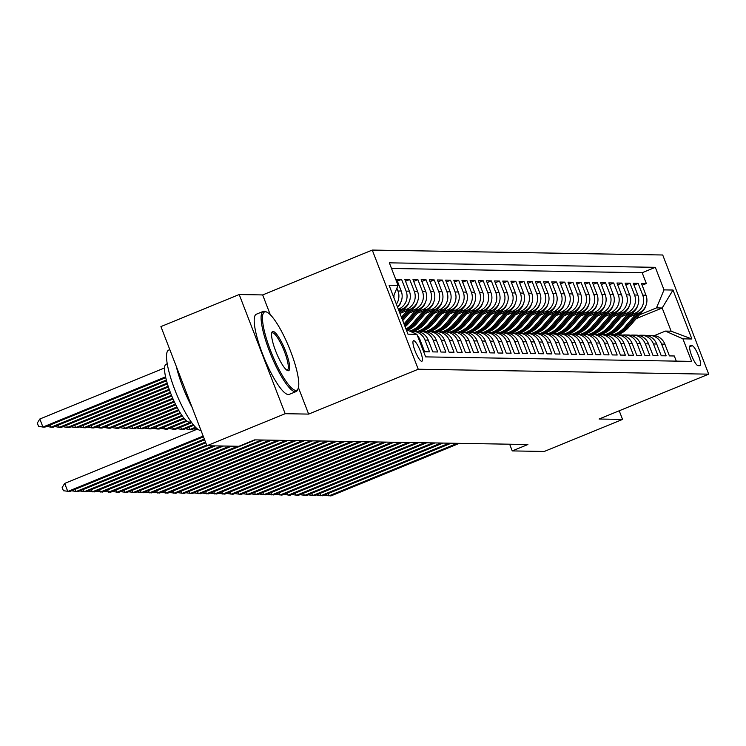 <?xml version="1.0" encoding="UTF-8"?>
<svg xmlns="http://www.w3.org/2000/svg" width="746" height="746" viewBox="0 0 746 746"><rect width="100%" height="100%" fill="white"/><g stroke="black" fill="none" stroke-linecap="round" stroke-linejoin="round"><path stroke-width="1.12" d="M421.667 361.297A11.097 2.406 67.7 0 0 421.891 361.25A11.097 2.406 67.7 0 0 420.119 350.555A11.097 2.406 67.7 0 0 413.713 340.68A11.097 2.406 67.7 0 0 413.489 340.717A11.097 2.406 67.7 0 0 415.27 351.422A11.097 2.406 67.7 0 0 421.667 361.297M270.294 314.719L262.667 294.931L239.205 294.53L160.922 326.58L206.903 445.744L238.925 446.285L254.582 439.879L527.898 444.513L512.241 450.92L544.263 451.461L622.556 419.42L619.217 410.785M262.667 294.931L372.263 250.069L662.718 254.992L708.7 374.156L418.245 369.233L372.263 250.069M419.121 339.98L420.11 339.999L424.642 351.748L429.537 351.832L425.006 340.083L428.269 340.139A13.866 13.475 -89 0 0 415.97 331.401L412.706 331.345A13.866 13.475 91 0 1 425.006 340.083M428.269 340.139L432.801 351.888L437.697 351.972L433.156 340.213L436.419 340.269A13.866 13.475 -89 0 0 424.129 331.532L420.865 331.485A13.866 13.475 91 0 1 433.156 340.213M436.419 340.269L440.961 352.028L445.856 352.112L441.315 340.353L444.579 340.409A13.866 13.475 -89 0 0 432.288 331.672L429.025 331.616A13.866 13.475 91 0 1 441.315 340.353M444.579 340.409L449.12 352.168L454.016 352.252L449.474 340.493L452.738 340.549A13.866 13.475 -89 0 0 440.448 331.811L437.184 331.756A13.866 13.475 91 0 1 449.474 340.493M452.738 340.549L457.279 352.308L462.175 352.392L457.634 340.633L460.897 340.689A13.866 13.475 -89 0 0 448.607 331.951L445.343 331.895A13.866 13.475 91 0 1 457.634 340.633M460.897 340.689L465.439 352.448L470.334 352.522L465.793 340.773L469.057 340.829A13.866 13.475 -89 0 0 456.766 332.091L453.503 332.035A13.866 13.475 91 0 1 465.793 340.773M469.057 340.829L473.598 352.578L478.494 352.662L473.952 340.913L477.216 340.969A13.866 13.475 -89 0 0 464.926 332.231L461.662 332.175A13.866 13.475 91 0 1 473.952 340.913M477.216 340.969L481.757 352.718L486.653 352.802L482.112 341.043L485.376 341.099A13.866 13.475 -89 0 0 473.085 332.362L469.821 332.315A13.866 13.475 91 0 1 482.112 341.043M485.376 341.099L489.908 352.858L494.803 352.942L490.271 341.183L493.535 341.239A13.866 13.475 -89 0 0 481.245 332.502L477.981 332.446A13.866 13.475 91 0 1 490.271 341.183M493.535 341.239L498.067 352.998L502.963 353.082L498.431 341.323L501.694 341.379A13.866 13.475 -89 0 0 489.404 332.641L486.14 332.585A13.866 13.475 91 0 1 498.431 341.323M501.694 341.379L506.226 353.138L511.122 353.222L506.59 341.463L509.854 341.519A13.866 13.475 -89 0 0 497.563 332.781L494.3 332.725A13.866 13.475 91 0 1 506.59 341.463M509.854 341.519L514.386 353.278L519.281 353.352L514.749 341.603L518.013 341.659A13.866 13.475 -89 0 0 505.723 332.921L502.459 332.865A13.866 13.475 91 0 1 514.749 341.603M518.013 341.659L522.545 353.408L527.441 353.492L522.909 341.743L526.172 341.799A13.866 13.475 -89 0 0 513.882 333.061L510.618 333.005A13.866 13.475 91 0 1 522.909 341.743M526.172 341.799L530.704 353.548L535.6 353.632L531.068 341.873L534.332 341.929A13.866 13.475 -89 0 0 522.041 333.192L518.778 333.136A13.866 13.475 91 0 1 531.068 341.873M534.332 341.929L538.864 353.688L543.759 353.772L539.227 342.013L542.491 342.069A13.866 13.475 -89 0 0 530.192 333.331L526.928 333.275A13.866 13.475 91 0 1 539.227 342.013M542.491 342.069L547.023 353.828L551.919 353.912L547.377 342.153L550.641 342.209A13.866 13.475 -89 0 0 538.351 333.471L535.087 333.415A13.866 13.475 91 0 1 547.377 342.153M550.641 342.209L555.183 353.968L560.078 354.052L555.537 342.293L558.801 342.349A13.866 13.475 -89 0 0 546.51 333.611L543.247 333.555A13.866 13.475 91 0 1 555.537 342.293M558.801 342.349L563.342 354.098L568.238 354.182L563.696 342.433L566.96 342.489A13.866 13.475 -89 0 0 554.67 333.751L551.406 333.695A13.866 13.475 91 0 1 563.696 342.433M566.96 342.489L571.501 354.238L576.397 354.322L571.856 342.573L575.119 342.619A13.866 13.475 -89 0 0 562.829 333.891L559.565 333.835A13.866 13.475 91 0 1 571.856 342.573M575.119 342.619L579.661 354.378L584.556 354.462L580.015 342.703L583.279 342.759A13.866 13.475 -89 0 0 570.988 334.022L567.725 333.966A13.866 13.475 91 0 1 580.015 342.703M583.279 342.759L587.82 354.518L592.716 354.602L588.174 342.843L591.438 342.899A13.866 13.475 -89 0 0 579.148 334.161L575.884 334.105A13.866 13.475 91 0 1 588.174 342.843M591.438 342.899L595.979 354.658L600.875 354.742L596.334 342.983L599.597 343.039A13.866 13.475 -89 0 0 587.307 334.301L584.043 334.245A13.866 13.475 91 0 1 596.334 342.983M599.597 343.039L604.139 354.798L609.025 354.882L604.493 343.123L607.757 343.179A13.866 13.475 -89 0 0 595.467 334.441L592.203 334.385A13.866 13.475 91 0 1 604.493 343.123M607.757 343.179L612.289 354.928L617.184 355.012L612.653 343.263L615.916 343.319A13.866 13.475 -89 0 0 603.626 334.581L600.362 334.525A13.866 13.475 91 0 1 612.653 343.263M615.916 343.319L620.448 355.068L625.344 355.152L620.812 343.402L624.076 343.449A13.866 13.475 -89 0 0 611.785 334.721L608.522 334.665A13.866 13.475 91 0 1 620.812 343.402M624.076 343.449L628.608 355.208L633.503 355.292L628.971 343.533L632.235 343.589A13.866 13.475 -89 0 0 619.945 334.851L616.681 334.795A13.866 13.475 91 0 1 628.971 343.533M632.235 343.589L636.767 355.348L641.663 355.432L637.131 343.673L640.394 343.729A13.866 13.475 -89 0 0 628.104 334.991L624.84 334.935A13.866 13.475 91 0 1 637.131 343.673M640.394 343.729L644.926 355.488L649.822 355.572L645.29 343.813L648.554 343.869A13.866 13.475 -89 0 0 636.263 335.131L633 335.075A13.866 13.475 91 0 1 645.29 343.813M648.554 343.869L653.086 355.628L657.981 355.702L653.449 343.953L656.713 344.009A13.866 13.475 -89 0 0 644.413 335.271L641.159 335.215A13.866 13.475 91 0 1 653.449 343.953M656.713 344.009L661.245 355.758L666.141 355.842L661.609 344.092A13.866 13.475 -89 0 0 646.866 335.541M629.475 316.863L638.427 313.199A13.866 13.475 -89 0 0 645.98 295.192L641.439 283.433L646.334 283.517L642.138 285.233M631.34 314.709L635.163 313.143A13.866 13.475 -89 0 0 642.716 295.136L638.175 283.377L633.979 285.093M638.175 283.377L633.279 283.293L637.821 295.052A13.866 13.475 -89 0 1 630.267 313.059L621.315 316.724M613.156 316.584L622.108 312.919A13.866 13.475 -89 0 0 629.661 294.912L625.12 283.154L630.016 283.238L625.819 284.963M604.997 316.444L613.949 312.788A13.866 13.475 -89 0 0 621.502 294.773L616.961 283.014L621.856 283.098L617.66 284.823M596.837 316.304L605.789 312.649A13.866 13.475 -89 0 0 613.343 294.633L608.811 282.883L613.697 282.967L609.501 284.683M588.687 316.173L597.63 312.509A13.866 13.475 -89 0 0 605.183 294.493L600.651 282.743L605.547 282.827L601.341 284.543M580.528 316.034L589.471 312.369A13.866 13.475 -89 0 0 597.024 294.362L592.492 282.603L597.387 282.687L593.182 284.403M572.368 315.894L581.311 312.229A13.866 13.475 -89 0 0 588.864 294.222L584.332 282.464L589.228 282.548L585.023 284.263M564.209 315.754L573.152 312.089A13.866 13.475 -89 0 0 580.705 294.083L576.173 282.324L581.069 282.408L576.863 284.133M556.05 315.614L564.992 311.959A13.866 13.475 -89 0 0 572.546 293.943L568.014 282.184L572.909 282.268L568.704 283.993M547.89 315.474L556.833 311.819A13.866 13.475 -89 0 0 564.386 293.803L559.854 282.053L564.75 282.137L560.554 283.853M539.731 315.344L548.674 311.679A13.866 13.475 -89 0 0 556.227 293.672L551.695 281.913L556.591 281.997L552.394 283.713M531.572 315.204L540.514 311.539A13.866 13.475 -89 0 0 548.077 293.532L543.536 281.774L548.431 281.857L544.235 283.573M523.412 315.064L532.355 311.399A13.866 13.475 -89 0 0 539.918 293.392L535.376 281.634L540.272 281.718L536.076 283.433M515.253 314.924L524.196 311.259A13.866 13.475 -89 0 0 531.758 293.253L527.217 281.494L532.112 281.578L527.916 283.303M507.093 314.784L516.045 311.129A13.866 13.475 -89 0 0 523.599 293.113L519.057 281.363L523.953 281.438L519.757 283.163M498.934 314.644L507.886 310.989A13.866 13.475 -89 0 0 515.439 292.973L510.898 281.223L515.794 281.307L511.597 283.023M490.775 314.514L499.727 310.849A13.866 13.475 -89 0 0 507.28 292.842L502.739 281.083L507.634 281.167L503.438 282.883M482.615 314.374L491.567 310.709A13.866 13.475 -89 0 0 499.121 292.702L494.579 280.944L499.475 281.028L495.279 282.743M474.456 314.234L483.408 310.569A13.866 13.475 -89 0 0 490.961 292.563L486.429 280.804L491.325 280.888L487.119 282.603M466.306 314.094L475.249 310.429A13.866 13.475 -89 0 0 482.802 292.423L478.27 280.664L483.166 280.748L478.96 282.473M458.147 313.954L467.089 310.299A13.866 13.475 -89 0 0 474.642 292.283L470.111 280.533L475.006 280.608L470.801 282.333M449.987 313.824L458.93 310.159A13.866 13.475 -89 0 0 466.483 292.143L461.951 280.393L466.847 280.477L462.641 282.193M441.828 313.684L450.77 310.019A13.866 13.475 -89 0 0 458.324 292.012L453.792 280.254L458.687 280.337L454.482 282.053M433.668 313.544L442.611 309.879A13.866 13.475 -89 0 0 450.164 291.873L445.632 280.114L450.528 280.198L446.322 281.913M425.509 313.404L434.452 309.739A13.866 13.475 -89 0 0 442.005 291.733L437.473 279.974L442.369 280.058L438.172 281.783M417.35 313.264L426.292 309.609A13.866 13.475 -89 0 0 433.855 291.593L429.314 279.834L434.209 279.918L430.013 281.643M409.19 313.124L418.133 309.469A13.866 13.475 -89 0 0 425.696 291.453L421.154 279.703L426.05 279.778L421.854 281.503M401.031 312.994L409.974 309.329A13.866 13.475 -89 0 0 417.536 291.313L412.995 279.564L417.891 279.647L413.694 281.363M398.802 310.429L401.824 309.189A13.866 13.475 -89 0 0 409.377 291.182L404.836 279.424L409.731 279.508L405.535 281.223M397.385 306.755A13.866 13.475 -89 0 0 401.217 291.043L396.676 279.284L401.572 279.368L397.376 281.083M692.129 345.715L690.339 345.687A10.742 2.331 67.7 0 0 690.125 345.724A10.742 2.331 67.7 0 0 691.84 356.094A10.742 2.331 67.7 0 0 698.042 365.661L699.841 365.689A10.742 2.331 67.7 0 0 700.056 365.652A10.742 2.331 67.7 0 0 698.331 355.282A10.742 2.331 67.7 0 0 692.129 345.715L689.612 346.75M406.188 329.564L416.939 334.339L425.64 356.877L691.617 361.39L682.916 338.843L665.423 331.084L654.456 335.579M416.939 334.339L407.969 334.18L389.076 285.224L398.047 285.382L389.347 262.834L655.324 267.338L664.024 289.886L673.004 290.035L691.887 338.992L682.916 338.843M398.336 309.226L401.824 309.189M402.896 310.84L406.71 309.273L409.974 309.329M411.055 310.979L414.869 309.413L418.133 309.469M419.205 311.11L423.029 309.553L426.292 309.609M427.365 311.25L431.188 309.683L434.452 309.739M435.524 311.39L439.347 309.823L442.611 309.879M443.683 311.53L447.507 309.963L450.77 310.019M451.843 311.669L455.666 310.103L458.93 310.159M460.002 311.809L463.825 310.243L467.089 310.299M468.162 311.94L471.985 310.383L475.249 310.429M476.321 312.08L480.144 310.513L483.408 310.569M484.48 312.22L488.304 310.653L491.567 310.709M492.64 312.36L496.463 310.793L499.727 310.849M500.799 312.499L504.622 310.933L507.886 310.989M508.958 312.63L512.782 311.073L516.045 311.129M517.118 312.77L520.941 311.213L524.196 311.259M525.277 312.91L529.091 311.343L532.355 311.399M533.427 313.05L537.251 311.483L540.514 311.539M541.587 313.189L545.41 311.623L548.674 311.679M549.746 313.329L553.569 311.763L556.833 311.819M557.905 313.46L561.729 311.903L564.992 311.959M566.065 313.6L569.888 312.033L573.152 312.089M574.224 313.74L578.047 312.173L581.311 312.229M582.384 313.88L586.207 312.313L589.471 312.369M590.543 314.019L594.366 312.453L597.63 312.509M598.702 314.159L602.526 312.593L605.789 312.649M606.862 314.29L610.685 312.733L613.949 312.788M615.021 314.43L618.844 312.863L622.108 312.919M623.18 314.57L627.004 313.003L630.267 313.059M646.334 283.517L642.175 272.728L391.529 268.476M396.872 288.189L397.954 290.987A13.866 13.475 91 0 1 396.387 304.172M401.572 279.368L406.113 291.126A13.866 13.475 91 0 1 398.56 309.133M409.731 279.508L414.272 291.266A13.866 13.475 91 0 1 406.71 309.273M417.891 279.647L422.432 291.397A13.866 13.475 91 0 1 414.869 309.413M426.05 279.778L430.591 291.537A13.866 13.475 91 0 1 423.029 309.553M434.209 279.918L438.741 291.677A13.866 13.475 91 0 1 431.188 309.683M442.369 280.058L446.901 291.817A13.866 13.475 91 0 1 439.347 309.823M450.528 280.198L455.06 291.956A13.866 13.475 91 0 1 447.507 309.963M458.687 280.337L463.219 292.087A13.866 13.475 91 0 1 455.666 310.103M466.847 280.477L471.379 292.227A13.866 13.475 91 0 1 463.825 310.243M475.006 280.608L479.538 292.367A13.866 13.475 91 0 1 471.985 310.383M483.166 280.748L487.697 292.507A13.866 13.475 91 0 1 480.144 310.513M491.325 280.888L495.857 292.646A13.866 13.475 91 0 1 488.304 310.653M499.475 281.028L504.016 292.786A13.866 13.475 91 0 1 496.463 310.793M507.634 281.167L512.176 292.917A13.866 13.475 91 0 1 504.622 310.933M515.794 281.307L520.335 293.057A13.866 13.475 91 0 1 512.782 311.073M523.953 281.438L528.494 293.197A13.866 13.475 91 0 1 520.941 311.213M532.112 281.578L536.654 293.337A13.866 13.475 91 0 1 529.091 311.343M540.272 281.718L544.813 293.476A13.866 13.475 91 0 1 537.251 311.483M548.431 281.857L552.963 293.616A13.866 13.475 91 0 1 545.41 311.623M556.591 281.997L561.123 293.747A13.866 13.475 91 0 1 553.569 311.763M564.75 282.137L569.282 293.887A13.866 13.475 91 0 1 561.729 311.903M572.909 282.268L577.441 294.027A13.866 13.475 91 0 1 569.888 312.033M581.069 282.408L585.601 294.166A13.866 13.475 91 0 1 578.047 312.173M589.228 282.548L593.76 294.306A13.866 13.475 91 0 1 586.207 312.313M597.387 282.687L601.919 294.446A13.866 13.475 91 0 1 594.366 312.453M605.547 282.827L610.079 294.577A13.866 13.475 91 0 1 602.526 312.593M613.697 282.967L618.238 294.717A13.866 13.475 91 0 1 610.685 312.733M621.856 283.098L626.398 294.856A13.866 13.475 91 0 1 618.844 312.863M630.016 283.238L634.557 294.996A13.866 13.475 91 0 1 627.004 313.003M676.286 361.129L674.3 355.982L669.404 355.898L664.863 344.148A13.866 13.475 -89 0 0 652.573 335.411L649.309 335.355M665.423 331.084L671.13 331.187L662.178 307.995L656.471 307.902L664.024 289.886M636.235 318.617L662.178 307.995L673.004 290.035M639.499 314.849L656.471 307.902M239.205 294.53L285.186 413.704L206.903 445.744M285.186 413.704L308.648 414.095L418.245 369.233M708.7 374.156L599.094 419.019L622.556 419.42M509.649 444.206L512.241 450.92M642.175 272.728L655.324 267.338M638.707 335.402A13.866 13.475 91 0 1 641.159 335.215M630.547 335.262A13.866 13.475 91 0 1 633 335.075M622.388 335.131A13.866 13.475 91 0 1 624.84 334.935M614.228 334.991A13.866 13.475 91 0 1 616.681 334.795M606.069 334.851A13.866 13.475 91 0 1 608.522 334.665M597.91 334.712A13.866 13.475 91 0 1 600.362 334.525M589.75 334.572A13.866 13.475 91 0 1 592.203 334.385M581.591 334.432A13.866 13.475 91 0 1 584.043 334.245M573.432 334.301A13.866 13.475 91 0 1 575.884 334.105M565.272 334.161A13.866 13.475 91 0 1 567.725 333.966M557.113 334.022A13.866 13.475 91 0 1 559.565 333.835M548.953 333.882A13.866 13.475 91 0 1 551.406 333.695M540.794 333.742A13.866 13.475 91 0 1 543.247 333.555M532.644 333.602A13.866 13.475 91 0 1 535.087 333.415M524.485 333.471A13.866 13.475 91 0 1 526.928 333.275M516.325 333.331A13.866 13.475 91 0 1 518.778 333.136M508.166 333.192A13.866 13.475 91 0 1 510.618 333.005M500.007 333.052A13.866 13.475 91 0 1 502.459 332.865M491.847 332.912A13.866 13.475 91 0 1 494.3 332.725M483.688 332.772A13.866 13.475 91 0 1 486.14 332.585M475.528 332.641A13.866 13.475 91 0 1 477.981 332.446M467.369 332.502A13.866 13.475 91 0 1 469.821 332.315M459.21 332.362A13.866 13.475 91 0 1 461.662 332.175M451.05 332.222A13.866 13.475 91 0 1 453.503 332.035M442.891 332.082A13.866 13.475 91 0 1 445.343 331.895M434.731 331.942A13.866 13.475 91 0 1 437.184 331.756M426.572 331.811A13.866 13.475 91 0 1 429.025 331.616M418.413 331.672A13.866 13.475 91 0 1 420.865 331.485M410.514 331.485A13.866 13.475 91 0 1 412.706 331.345M420.11 339.999A13.866 13.475 -89 0 0 417.462 335.681M414.692 333.341A13.866 13.475 -89 0 0 411.027 331.718M393.907 297.738A13.866 13.475 -89 0 0 393.981 295.09M398.047 285.382L393.403 296.451M671.13 331.187L691.887 338.992M308.648 414.095L298.419 387.594M327.998 493.647L328.865 495.894L457.326 443.32M324.454 495.102L330.907 495.931L459.368 443.348M635.881 314.243L624.756 327.121A26.52 25.774 91 0 1 613.175 334.814M645.579 306.354A9.185 8.924 91 0 1 643.63 310.066L628.831 327.186A26.52 25.774 91 0 1 617.474 334.814M638.315 313.245L626.304 327.14A26.52 25.774 91 0 1 614.284 334.982M615.842 334.814A26.52 25.774 -89 0 0 627.283 327.158L640.021 312.415M295.798 390.382A42.289 9.185 67.7 0 0 298.148 388.48A42.289 9.185 67.7 0 0 289.14 347.608A42.289 9.185 67.7 0 0 266.909 312.164A42.289 9.185 67.7 0 0 265.473 311.8A42.289 9.185 67.7 0 0 270.677 350.928A42.289 9.185 67.7 0 0 295.798 390.382M298.148 388.48L297.635 389.776A43.333 9.409 -112.3 0 1 296.106 391.575A43.333 9.409 -112.3 0 1 295.23 391.734A43.333 9.409 -112.3 0 1 270.229 353.175A43.333 9.409 -112.3 0 1 263.282 311.371A43.333 9.409 -112.3 0 1 264.159 311.213A43.333 9.409 -112.3 0 1 265.632 311.586L266.909 312.164M288.217 370.743A21.149 4.597 -112.3 0 1 287.499 370.557A21.149 4.597 -112.3 0 1 276.384 352.83A21.149 4.597 -112.3 0 1 271.88 332.399A21.149 4.597 -112.3 0 1 273.055 331.448A21.149 4.597 -112.3 0 1 285.606 351.18A21.149 4.597 -112.3 0 1 288.217 370.743M286.809 370.156A20.105 4.364 67.7 0 0 286.902 370.156A20.105 4.364 67.7 0 0 287.313 370.081A20.105 4.364 67.7 0 0 284.086 350.685A20.105 4.364 67.7 0 0 272.486 332.8A20.105 4.364 67.7 0 0 272.076 332.865A20.105 4.364 67.7 0 0 271.675 333.173M200.991 430.433A43.333 9.409 -112.3 0 1 200.655 430.451A43.333 9.409 -112.3 0 1 175.655 391.883A43.333 9.409 -112.3 0 1 168.708 350.088L169.818 349.632M190.892 421.537L189.736 422.012A31.201 6.779 -112.3 0 1 189.102 422.124A31.201 6.779 -112.3 0 1 171.104 394.354A31.201 6.779 -112.3 0 1 166.097 364.262L167.253 363.787M296.106 391.575L289.215 394.401A43.333 9.409 -112.3 0 1 288.338 394.559A43.333 9.409 -112.3 0 1 263.338 355.991A43.333 9.409 -112.3 0 1 256.391 314.197L263.282 311.371M192.067 407.307A43.333 9.409 -112.3 0 1 176.27 366.361M319.838 493.507L320.715 495.764L449.176 443.18M316.295 494.962L322.748 495.792L451.209 443.217M311.679 493.367L312.555 495.624L441.017 443.04M308.135 494.822L314.588 495.661L443.049 443.077M303.519 493.227L304.396 495.484L432.857 442.9M299.976 494.682L306.429 495.521L434.89 442.938M295.369 493.097L296.237 495.344L424.698 442.76M291.817 494.542L298.269 495.381L426.731 442.798M627.722 314.103L616.597 326.981A26.52 25.774 91 0 1 605.015 334.674M637.42 306.214A9.185 8.924 91 0 1 635.471 309.926L620.672 327.046A26.52 25.774 91 0 1 609.314 334.674M630.156 313.106L618.145 327.009A26.52 25.774 91 0 1 606.125 334.842M607.692 334.674A26.52 25.774 -89 0 0 619.124 327.018L631.862 312.276M619.562 313.963L608.438 326.841A26.52 25.774 91 0 1 596.856 334.534M629.26 306.074A9.185 8.924 91 0 1 627.311 309.786L612.513 326.907A26.52 25.774 91 0 1 601.155 334.534M621.996 312.966L609.986 326.869A26.52 25.774 91 0 1 597.966 334.702M599.532 334.534A26.52 25.774 -89 0 0 610.965 326.888L623.703 312.136M611.403 313.824L600.278 326.701A26.52 25.774 91 0 1 588.697 334.404M621.101 305.935A9.185 8.924 91 0 1 619.152 309.646L604.353 326.776A26.52 25.774 91 0 1 592.995 334.394M613.837 312.826L601.826 326.729A26.52 25.774 91 0 1 589.806 334.562M591.373 334.394A26.52 25.774 -89 0 0 602.805 326.748L615.553 311.996M603.244 313.684L592.119 326.561A26.52 25.774 91 0 1 580.537 334.264M612.942 305.795A9.185 8.924 91 0 1 610.993 309.506L596.194 326.636A26.52 25.774 91 0 1 584.836 334.264M605.677 312.686L593.667 326.589A26.52 25.774 91 0 1 581.647 334.422M583.213 334.255A26.52 25.774 -89 0 0 594.646 326.608L607.393 311.865M287.21 492.957L288.077 495.204L416.538 442.62M283.657 494.402L290.119 495.241L418.581 442.658M595.084 313.544L583.959 326.431A26.52 25.774 91 0 1 572.387 334.124M604.782 305.664A9.185 8.924 91 0 1 602.833 309.376L588.034 326.496A26.52 25.774 91 0 1 576.677 334.124M597.518 312.555L585.507 326.45A26.52 25.774 91 0 1 573.487 334.292M575.054 334.124A26.52 25.774 -89 0 0 586.487 326.468L599.234 311.725M279.051 492.817L279.918 495.074L408.379 442.49M275.498 494.272L281.96 495.102L410.421 442.518M586.925 313.413L575.8 326.291A26.52 25.774 91 0 1 564.228 333.984M596.623 305.524A9.185 8.924 91 0 1 594.674 309.236L579.875 326.356A26.52 25.774 91 0 1 568.517 333.984M589.359 312.415L577.348 326.31A26.52 25.774 91 0 1 565.328 334.152M566.895 333.984A26.52 25.774 -89 0 0 578.327 326.328L591.074 311.586M270.891 492.677L271.758 494.934L400.22 442.35M267.338 494.132L273.801 494.962L402.262 442.387M578.765 313.273L567.641 326.151A26.52 25.774 91 0 1 556.068 333.844M588.463 305.384A9.185 8.924 91 0 1 586.515 309.096L571.716 326.216A26.52 25.774 91 0 1 560.358 333.844M581.199 312.276L569.189 326.179A26.52 25.774 91 0 1 557.169 334.012M558.735 333.844A26.52 25.774 -89 0 0 570.168 326.189L582.915 311.446M262.732 492.537L263.599 494.794L392.06 442.21M259.188 493.992L265.641 494.831L394.102 442.247M570.615 313.134L559.481 326.011A26.52 25.774 91 0 1 547.909 333.704M580.304 305.245A9.185 8.924 91 0 1 578.355 308.956L563.566 326.077A26.52 25.774 91 0 1 552.199 333.704M573.049 312.136L561.029 326.039A26.52 25.774 91 0 1 549.019 333.872M550.576 333.704A26.52 25.774 -89 0 0 562.008 326.058L574.756 311.306M254.572 492.397L255.44 494.654L383.901 442.07M251.029 493.852L257.482 494.691L385.943 442.108M562.456 312.994L551.322 325.871A26.52 25.774 91 0 1 539.75 333.574M572.154 305.105A9.185 8.924 91 0 1 570.205 308.816L555.406 325.946A26.52 25.774 91 0 1 544.039 333.565M564.89 311.996L552.87 325.899A26.52 25.774 91 0 1 540.859 333.732M542.417 333.565A26.52 25.774 -89 0 0 553.849 325.918L566.596 311.166M246.413 492.267L247.28 494.514L375.742 441.93M242.87 493.712L249.323 494.551L377.784 441.968M554.297 312.854L543.163 325.732A26.52 25.774 91 0 1 531.59 333.434M563.995 304.974A9.185 8.924 91 0 1 562.046 308.676L547.247 325.806A26.52 25.774 91 0 1 535.889 333.434M556.73 311.856L544.711 325.76A26.52 25.774 91 0 1 532.7 333.593M534.257 333.425A26.52 25.774 -89 0 0 545.69 325.778L558.437 311.035M238.254 492.127L239.121 494.374L367.582 441.8M234.71 493.572L241.163 494.412L369.624 441.828M546.137 312.714L535.003 325.601A26.52 25.774 91 0 1 523.431 333.294M555.835 304.834A9.185 8.924 91 0 1 553.886 308.546L539.088 325.666A26.52 25.774 91 0 1 527.73 333.294M548.571 311.725L536.56 325.62A26.52 25.774 91 0 1 524.541 333.462M526.098 333.294A26.52 25.774 -89 0 0 537.54 325.638L550.278 310.895M230.094 491.987L230.962 494.244L359.423 441.66M226.551 493.442L233.004 494.272L361.465 441.688M537.978 312.583L526.844 325.461A26.52 25.774 91 0 1 515.272 333.154M547.676 304.694A9.185 8.924 91 0 1 545.727 308.406L530.928 325.526A26.52 25.774 91 0 1 519.57 333.154M540.412 311.586L528.401 325.489A26.52 25.774 91 0 1 516.381 333.322M517.938 333.154A26.52 25.774 -89 0 0 529.38 325.498L542.118 310.756M529.819 312.443L518.684 325.321A26.52 25.774 91 0 1 507.112 333.014M539.517 304.555A9.185 8.924 91 0 1 537.568 308.266L522.769 325.387A26.52 25.774 91 0 1 511.411 333.014M532.252 311.446L520.242 325.349A26.52 25.774 91 0 1 508.222 333.182M509.779 333.014A26.52 25.774 -89 0 0 521.221 325.359L533.959 310.616M196.543 429.454L193.531 428.885M521.659 312.304L510.525 325.181A26.52 25.774 91 0 1 498.953 332.875M531.357 304.415A9.185 8.924 91 0 1 529.408 308.126L514.609 325.247A26.52 25.774 91 0 1 503.252 332.875M524.093 311.306L512.082 325.209A26.52 25.774 91 0 1 500.062 333.042M501.62 332.875A26.52 25.774 -89 0 0 513.062 325.228L525.799 310.476M195.48 427.225L189.792 429.547L191.834 429.584L196.095 427.831M188.924 427.299L189.792 429.547L185.372 428.745M221.935 491.847L222.802 494.104L351.263 441.52M218.391 493.302L224.844 494.132L353.306 441.557M213.776 491.707L214.643 493.964L343.104 441.38M210.232 493.162L216.685 494.001L345.146 441.418M205.616 491.577L206.493 493.824L334.945 441.24M202.073 493.022L208.526 493.861L336.987 441.278M513.5 312.164L502.375 325.042A26.52 25.774 91 0 1 490.793 332.744M523.198 304.275A9.185 8.924 91 0 1 521.249 307.986L506.45 325.116A26.52 25.774 91 0 1 495.092 332.735M515.934 311.166L503.923 325.07A26.52 25.774 91 0 1 491.903 332.902M493.46 332.735A26.52 25.774 -89 0 0 504.902 325.088L517.64 310.336M193.233 424.66L181.632 429.407L183.675 429.444L193.764 425.313M180.765 427.16L181.632 429.407L177.222 428.605M197.457 491.437L198.333 493.684L326.795 441.1M193.913 492.882L200.366 493.721L328.827 441.138M505.34 312.024L494.216 324.902A26.52 25.774 91 0 1 482.634 332.604M515.038 304.144A9.185 8.924 91 0 1 513.089 307.846L498.291 324.976A26.52 25.774 91 0 1 486.933 332.604M507.774 311.035L495.764 324.93A26.52 25.774 91 0 1 483.744 332.763M485.31 332.595A26.52 25.774 -89 0 0 496.743 324.948L509.481 310.205M191.228 422.003L173.473 429.267L175.515 429.304L191.713 422.674M172.606 427.02L173.473 429.267L169.062 428.474M189.297 491.297L190.174 493.544L318.635 440.97M185.754 492.752L192.207 493.582L320.668 440.998M497.181 311.893L486.056 324.771A26.52 25.774 91 0 1 474.475 332.464M506.879 304.004A9.185 8.924 91 0 1 504.93 307.716L490.131 324.836A26.52 25.774 91 0 1 478.773 332.464M499.615 310.895L487.604 324.79A26.52 25.774 91 0 1 475.584 332.632M477.151 332.464A26.52 25.774 -89 0 0 488.583 324.808L501.331 310.066M186.192 420.585L165.314 429.137L167.356 429.164L186.901 421.164M164.446 426.88L165.314 429.137L160.903 428.335M181.147 491.157L182.015 493.414L310.476 440.83M177.595 492.612L184.048 493.442L312.509 440.858M489.022 311.753L477.897 324.631A26.52 25.774 91 0 1 466.315 332.324M498.72 303.864A9.185 8.924 91 0 1 496.771 307.576L481.972 324.697A26.52 25.774 91 0 1 470.614 332.324M491.455 310.756L479.445 324.659A26.52 25.774 91 0 1 467.425 332.492M468.992 332.324A26.52 25.774 -89 0 0 480.424 324.669L493.171 309.926M183.842 418.068L157.154 428.997L159.196 429.025L184.383 418.72M156.287 426.74L157.154 428.997L152.744 428.195M172.988 491.017L173.855 493.274L302.316 440.69M169.435 492.472L175.897 493.302L304.349 440.727M480.862 311.614L469.738 324.491A26.52 25.774 91 0 1 458.156 332.184M490.56 303.725A9.185 8.924 91 0 1 488.611 307.436L473.813 324.557A26.52 25.774 91 0 1 462.455 332.184M483.296 310.616L471.285 324.519A26.52 25.774 91 0 1 459.266 332.352M460.832 332.184A26.52 25.774 -89 0 0 472.265 324.538L485.012 309.786M181.865 415.401L148.995 428.857L151.037 428.894L182.341 416.082M148.128 426.6L148.995 428.857L144.584 428.055M164.829 490.877L165.696 493.134L294.157 440.55M161.276 492.332L167.738 493.171L296.199 440.588M472.703 311.474L461.578 324.351A26.52 25.774 91 0 1 450.006 332.045M482.401 303.585A9.185 8.924 91 0 1 480.452 307.296L465.653 324.417A26.52 25.774 91 0 1 454.295 332.045M475.137 310.476L463.126 324.379A26.52 25.774 91 0 1 451.106 332.212M452.673 332.045A26.52 25.774 -89 0 0 464.105 324.398L476.853 309.646M180.075 412.659L140.835 428.717L142.878 428.754L180.513 413.349M139.968 426.47L140.835 428.717L136.425 427.915M156.669 490.747L157.537 492.994L285.998 440.41M153.117 492.192L159.579 493.031L288.04 440.448M464.544 311.334L453.419 324.212A26.52 25.774 91 0 1 441.846 331.914M474.242 303.445A9.185 8.924 91 0 1 472.293 307.156L457.494 324.286A26.52 25.774 91 0 1 446.136 331.905M466.977 310.336L454.967 324.24A26.52 25.774 91 0 1 442.947 332.073M444.513 331.905A26.52 25.774 -89 0 0 455.946 324.258L468.693 309.506M178.425 409.852L132.676 428.577L134.718 428.614L178.835 410.561M131.809 426.33L132.676 428.577L128.265 427.775M148.51 490.607L149.377 492.854L277.838 440.271M144.966 492.052L151.419 492.892L279.881 440.308M456.393 311.194L445.259 324.072A26.52 25.774 91 0 1 433.687 331.774M466.082 303.314A9.185 8.924 91 0 1 464.133 307.026L449.344 324.146A26.52 25.774 91 0 1 437.977 331.774M458.818 310.205L446.807 324.1A26.52 25.774 91 0 1 434.787 331.933M436.354 331.774A26.52 25.774 -89 0 0 447.786 324.118L460.534 309.376M176.886 407.008L124.517 428.437L126.559 428.474L177.259 407.726M123.649 426.19L124.517 428.437L120.106 427.644M140.351 490.467L141.218 492.714L269.679 440.14M136.807 491.922L143.26 492.752L271.721 440.168M132.191 490.327L133.058 492.584L261.52 440M128.648 491.782L135.101 492.612L263.562 440.028M124.032 490.187L124.899 492.444L237.704 446.267M120.488 491.642L126.941 492.481L255.402 439.898M448.234 311.063L437.1 323.941A26.52 25.774 91 0 1 425.528 331.634M457.923 303.174A9.185 8.924 91 0 1 455.974 306.886L441.184 324.006A26.52 25.774 91 0 1 429.817 331.634M450.668 310.066L438.648 323.96A26.52 25.774 91 0 1 426.637 331.802M428.195 331.634A26.52 25.774 -89 0 0 439.627 323.978L452.374 309.236M175.422 404.127L116.367 428.307L118.4 428.335L175.776 404.854M115.49 426.05L116.367 428.307L111.947 427.505M440.075 310.923L428.941 323.801A26.52 25.774 91 0 1 417.368 331.494M449.773 303.035A9.185 8.924 91 0 1 447.824 306.746L433.025 323.867A26.52 25.774 91 0 1 421.667 331.494M442.509 309.926L430.489 323.829A26.52 25.774 91 0 1 418.478 331.662M420.035 331.494A26.52 25.774 -89 0 0 431.468 323.839L444.215 309.096M174.042 401.217L108.207 428.167L110.24 428.204L174.377 401.945M107.331 425.91L108.207 428.167L103.787 427.365M431.915 310.784L420.781 323.661A26.52 25.774 91 0 1 409.787 331.168M441.613 302.895A9.185 8.924 91 0 1 439.664 306.606L424.866 323.727A26.52 25.774 91 0 1 413.508 331.355M434.349 309.786L422.329 323.689A26.52 25.774 91 0 1 410.477 331.476M411.876 331.355A26.52 25.774 -89 0 0 423.308 323.708L436.056 308.956M172.727 398.271L100.048 428.027L102.081 428.064L173.053 399.017M99.171 425.77L100.048 428.027L95.628 427.225M115.872 490.047L116.74 492.304L229.544 446.127M112.329 491.502L118.782 492.341L231.586 446.164M423.756 310.644L412.622 323.522A26.52 25.774 91 0 1 405.973 329.033M433.454 302.755A9.185 8.924 91 0 1 431.505 306.466L416.706 323.596A26.52 25.774 91 0 1 407.773 330.273M426.19 309.646L414.179 323.55A26.52 25.774 91 0 1 406.411 329.667M406.943 329.909A26.52 25.774 -89 0 0 415.158 323.568L427.896 308.816M171.487 395.305L91.889 427.887L93.921 427.924L171.785 396.051M91.021 425.64L91.889 427.887L87.468 427.085M107.713 489.917L108.58 492.164L221.385 445.996M104.17 491.362L110.622 492.201L223.427 446.024M415.597 310.504L404.463 323.382A26.52 25.774 91 0 1 404.006 323.904M425.295 302.615A9.185 8.924 91 0 1 423.346 306.326L408.547 323.456A26.52 25.774 91 0 1 405.106 326.767M418.03 309.506L406.02 323.41A26.52 25.774 91 0 1 404.453 325.07M404.714 325.76A26.52 25.774 -89 0 0 406.999 323.428L419.737 308.676M170.312 392.312L83.729 427.747L85.771 427.784L170.592 393.058M82.862 425.5L83.729 427.747L79.309 426.945M99.554 489.777L100.421 492.024L213.225 445.856M96.01 491.222L102.463 492.062L215.268 445.884M407.437 310.364L401.451 317.292M417.135 302.484A9.185 8.924 91 0 1 415.186 306.196L402.728 320.603M409.871 309.376L401.935 318.551M402.243 319.353L411.578 308.546M169.202 389.291L75.57 427.607L77.612 427.644L169.473 390.046M74.703 425.36L75.57 427.607L71.15 426.815M91.394 489.637L92.262 491.884L206.642 445.073M87.851 491.092L94.304 491.922L207.108 445.754M408.976 302.344A9.185 8.924 91 0 1 407.027 306.056L400.173 313.982M401.712 309.236L399.38 311.931M399.688 312.723L403.418 308.406M168.167 386.232L67.41 427.477L69.453 427.505L168.419 386.997M66.543 425.22L67.41 427.477L62.99 426.675M83.235 489.497L84.112 491.754L205.486 442.07M79.691 490.952L86.144 491.782L205.775 442.816M75.076 489.357L75.952 491.614L204.32 439.068M71.532 490.812L77.985 491.651L204.609 439.814M197.513 429.053L64.678 483.427L67.793 491.474L203.164 436.065M64.678 483.427L62.16 487.511L63.401 490.737L69.826 491.511L203.453 436.811M400.816 302.205A9.185 8.924 91 0 1 398.868 305.916L397.618 307.361M167.207 383.146L59.251 427.337L61.293 427.374L167.44 383.92M58.384 425.08L59.251 427.337L54.84 426.535M166.339 380.022L51.092 427.197L53.134 427.234L166.544 380.805M50.224 424.94L51.092 427.197L46.681 426.395M164.558 367.946L39.827 419.01L42.932 427.057L44.974 427.094L165.761 377.653M165.584 376.851L42.932 427.057L38.54 426.32L37.3 423.103L39.827 419.01M635.163 313.143L638.427 313.199M642.716 295.136L645.98 295.192M397.954 290.987L401.217 291.043M406.113 291.126L409.377 291.182M414.272 291.266L417.536 291.313M422.432 291.397L425.696 291.453M430.591 291.537L433.855 291.593M438.741 291.677L442.005 291.733M446.901 291.817L450.164 291.873M455.06 291.956L458.324 292.012M463.219 292.087L466.483 292.143M471.379 292.227L474.642 292.283M479.538 292.367L482.802 292.423M487.697 292.507L490.961 292.563M495.857 292.646L499.121 292.702M504.016 292.786L507.28 292.842M512.176 292.917L515.439 292.973M520.335 293.057L523.599 293.113M528.494 293.197L531.758 293.253M536.654 293.337L539.918 293.392M544.813 293.476L548.077 293.532M552.963 293.616L556.227 293.672M561.123 293.747L564.386 293.803M569.282 293.887L572.546 293.943M577.441 294.027L580.705 294.083M585.601 294.166L588.864 294.222M593.76 294.306L597.024 294.362M601.919 294.446L605.183 294.493M610.079 294.577L613.343 294.633M618.238 294.717L621.502 294.773M626.398 294.856L629.661 294.912M634.557 294.996L637.821 295.052M661.609 344.092L664.863 344.148M626.304 327.14L624.756 327.121M628.831 327.186L627.283 327.158M643.63 310.066L643.033 310.056M618.145 327.009L616.597 326.981M620.672 327.046L619.124 327.018M635.471 309.926L634.874 309.916M609.986 326.869L608.438 326.841M612.513 326.907L610.965 326.888M627.311 309.786L626.715 309.776M601.826 326.729L600.278 326.701M604.353 326.776L602.805 326.748M619.152 309.646L618.565 309.637M593.667 326.589L592.119 326.561M596.194 326.636L594.646 326.608M610.993 309.506L610.405 309.497M585.507 326.45L583.959 326.431M588.034 326.496L586.487 326.468M602.833 309.376L602.246 309.366M577.348 326.31L575.8 326.291M579.875 326.356L578.327 326.328M594.674 309.236L594.086 309.226M569.189 326.179L567.641 326.151M571.716 326.216L570.168 326.189M586.515 309.096L585.927 309.086M561.029 326.039L559.481 326.011M563.566 326.077L562.008 326.058M578.355 308.956L577.768 308.947M552.87 325.899L551.322 325.871M555.406 325.946L553.849 325.918M570.205 308.816L569.608 308.807M544.711 325.76L543.163 325.732M547.247 325.806L545.69 325.778M562.046 308.676L561.449 308.667M536.56 325.62L535.003 325.601M539.088 325.666L537.54 325.638M553.886 308.546L553.29 308.536M528.401 325.489L526.844 325.461M530.928 325.526L529.38 325.498M545.727 308.406L545.13 308.396M520.242 325.349L518.684 325.321M522.769 325.387L521.221 325.359M537.568 308.266L536.971 308.257M512.082 325.209L510.525 325.181M514.609 325.247L513.062 325.228M529.408 308.126L528.811 308.117M503.923 325.07L502.375 325.042M506.45 325.116L504.902 325.088M521.249 307.986L520.652 307.977M495.764 324.93L494.216 324.902M498.291 324.976L496.743 324.948M513.089 307.846L512.493 307.837M487.604 324.79L486.056 324.771M490.131 324.836L488.583 324.808M504.93 307.716L504.343 307.706M479.445 324.659L477.897 324.631M481.972 324.697L480.424 324.669M496.771 307.576L496.183 307.566M471.285 324.519L469.738 324.491M473.813 324.557L472.265 324.538M488.611 307.436L488.024 307.427M463.126 324.379L461.578 324.351M465.653 324.417L464.105 324.398M480.452 307.296L479.865 307.287M454.967 324.24L453.419 324.212M457.494 324.286L455.946 324.258M472.293 307.156L471.705 307.147M446.807 324.1L445.259 324.072M449.344 324.146L447.786 324.118M464.133 307.026L463.546 307.007M438.648 323.96L437.1 323.941M441.184 324.006L439.627 323.978M455.974 306.886L455.386 306.876M430.489 323.829L428.941 323.801M433.025 323.867L431.468 323.839M447.824 306.746L447.227 306.737M422.329 323.689L420.781 323.661M424.866 323.727L423.308 323.708M439.664 306.606L439.068 306.597M414.179 323.55L412.622 323.522M416.706 323.596L415.158 323.568M431.505 306.466L430.908 306.457M406.02 323.41L404.463 323.382M408.547 323.456L406.999 323.428M423.346 306.326L422.749 306.317M415.186 306.196L414.59 306.177M407.027 306.056L406.43 306.046M398.868 305.916L398.271 305.907"/></g></svg>
